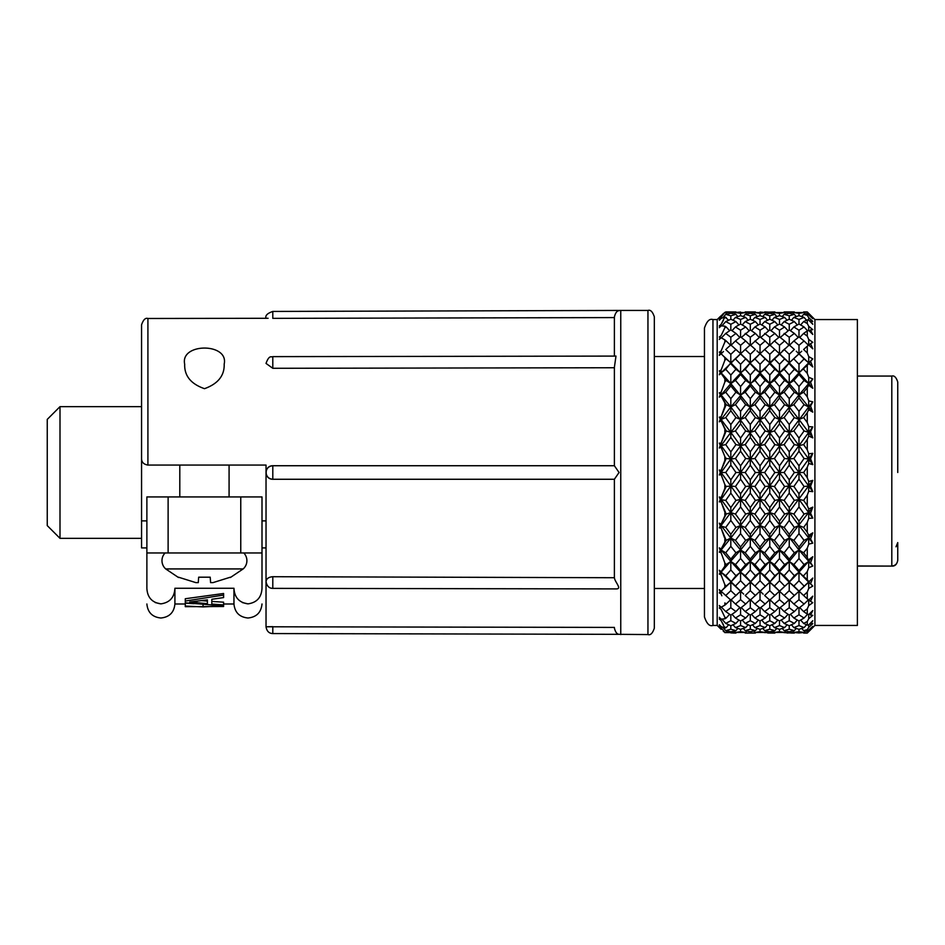 <?xml version="1.0" encoding="UTF-8"?>
<svg xmlns="http://www.w3.org/2000/svg" width="945" height="945" viewBox="0 0 945 945"><rect width="100%" height="100%" fill="white"/><g stroke="black" fill="none" stroke-linecap="round" stroke-linejoin="round"><path stroke-width="1.42" d="M620.759 634.567L620.759 310.433L647.951 310.433L647.951 634.567L619.058 634.331C616.931 634.178 615.384 632.087 614.392 628.047L614.392 627.409L266.029 626.783L266.029 581.588C266.868 586.113 269.124 588.381 272.786 588.369L615.986 588.912C622.531 589.113 614.935 582.333 614.392 577.726L614.392 479.245L619.058 472.5L614.392 465.755L614.392 367.274L615.986 356.088L272.786 356.631L272.798 368.29L266.029 363.423C269.337 354.186 271.605 357.6 272.786 356.631M614.392 628.047L614.392 627.409M266.029 465.07L147.928 465.07L266.029 465.07L266.029 472.488C266.431 468.389 268.687 466.145 272.798 465.731L272.798 479.269C268.699 478.867 266.443 476.611 266.029 472.5L266.029 581.577C266.431 578.659 268.687 577.029 272.798 576.71L614.392 577.726L614.392 479.269L272.798 479.269L614.392 479.269M654.33 472.5L654.33 316.799L654.33 588.475L704.45 588.475L704.45 616.943C706.777 623.794 709.612 626.63 712.955 625.436L712.955 319.564C709.612 318.37 706.777 321.205 704.45 328.057M647.951 634.567C650.467 635.453 652.582 633.327 654.33 628.201L654.33 588.475M178.463 577.501L165.706 568.925A11.045 11.045 0 0 1 165.103 552.955M165.706 568.925L243.172 568.925A11.045 11.045 0 0 0 243.775 552.955M704.45 588.475L704.45 338.57M897.75 472.5L897.75 382.016C896.191 377.291 894.206 375.307 891.808 376.063L891.808 565.96C895.317 565.771 897.301 563.763 897.75 559.96L897.75 542.595L896.014 546.801L897.75 542.595M184.677 364.179C179.963 342.752 228.914 342.669 224.189 364.061C224.579 375.602 218.011 383.812 204.498 388.678C190.89 383.965 184.287 375.791 184.677 364.179M266.029 547.911L262.001 547.911L262.001 496.928L146.877 496.928L146.877 552.955L146.877 547.911L141.561 547.911L141.561 458.691C141.62 462.259 143.746 464.385 147.928 465.07M59.996 538.343L47.25 525.609L47.25 419.391L59.996 406.657L59.996 538.343L141.561 538.343M59.996 406.657L141.561 406.657L141.561 324.856C143.274 319.764 145.388 317.638 147.916 318.489L147.916 465.07M619.058 634.331L272.786 633.563L272.798 626.641L267.671 626.724M155.275 602.579L160.886 603.867C152.039 602.603 147.361 597.405 146.877 588.262C146.877 609.053 146.877 609.053 146.877 588.262L146.877 552.955L168.115 552.955L168.115 496.928M242.369 602.579L247.98 603.867C239.12 602.603 234.454 597.405 233.958 588.262L233.958 603.985C234.809 612.478 239.487 617.144 247.98 618.006C256.473 617.144 261.151 612.478 262.001 603.985M223.599 604.942L211.81 604.056L211.81 599.284L211.81 601.41L223.599 602.189L223.599 606.501L185.291 606.666L185.291 606.028L203.045 606.926L223.079 605.816L185.291 602.827L185.291 601.044L223.599 595.055L223.599 593.495L185.291 598.74L185.291 601.044M712.955 625.436L717.196 625.436L717.196 319.564L720.303 316.481M719.511 470.067L720.291 472.5L719.322 474.981L720.291 472.5L719.322 470.019L721.094 470.397L724.85 460.428L724.85 456.589L721.094 447.339L719.322 448.013L720.291 445.402L719.322 443.134L721.094 443.193L724.85 432.798L724.85 429.077L721.094 420.832L719.322 421.801L720.291 419.131L719.322 417.147L721.094 416.887L724.85 406.385L724.85 402.901L721.094 395.908L719.322 397.124L720.291 394.49L719.322 392.837L721.094 392.269L724.85 381.981L724.85 378.827L721.094 373.31L719.322 374.74L720.291 372.212L719.322 370.948L721.094 370.086L724.85 360.317L724.85 357.6L721.094 353.713L719.322 355.32L720.291 352.981L719.322 352.142L721.094 351.02L724.85 342.066L724.85 339.857L721.094 337.743L719.322 339.468L720.291 337.377L719.322 336.987L721.094 335.64L724.85 327.785L724.85 326.155L721.094 325.86L719.322 327.655L720.291 325.883L719.322 325.966L721.094 324.418L724.85 316.906L721.094 318.43L719.322 320.249L720.291 318.843L719.322 319.386L724.85 312.37L719.322 317.461M721.85 476.575L724.472 483.568M724.85 484.572L726.185 486.498L721.094 497.661L724.85 488.411L724.85 484.572L721.094 474.603L719.322 474.981L721.094 472.5L721.094 474.603M719.511 497.058L720.291 499.598L719.322 501.866L720.291 499.598L719.322 496.987L721.094 497.661L721.094 499.421L719.322 501.866L721.094 501.807L726.185 514.056L730.816 512.627L721.094 499.421L721.094 501.807M721.85 503.874L724.472 511.15M726.185 514.056L721.094 524.168L724.85 515.923L724.85 512.202M726.185 564.602L721.094 571.69L724.85 566.173L724.85 563.019L726.185 564.602L730.816 561.436L730.828 559.074L735.942 552.79L740.573 550.025L740.573 546.954L745.664 540.363L750.295 538.036L740.573 525.538L740.573 521.12L745.664 514.056L750.295 512.627L730.816 538.036L730.828 534.268L735.942 527.428L740.573 525.538L730.816 512.627L730.828 507.595L735.942 500.389L740.573 499.421L721.094 525.538L719.322 523.199L720.291 525.869L719.322 527.853L720.291 525.869L719.322 523.199L721.094 524.168L721.094 525.538L719.322 527.853L721.094 528.113L726.185 540.363L730.816 538.036L721.094 525.538L721.094 528.113M721.85 530.216L724.472 537.563M726.185 540.363L721.094 549.092L724.85 542.099L724.85 538.615M721.85 576.887L724.85 584.683L726.185 586.054L730.816 582.144L735.942 575.718L740.573 572.174L740.573 570.532L745.664 564.602L750.295 561.436L750.295 559.05L755.398 552.79L760.028 550.025L750.295 538.036L750.295 534.244L755.398 527.428L760.028 525.538L740.573 550.025L730.816 538.036L721.094 550.025L719.322 547.876L720.291 550.51L719.322 552.163L720.291 550.51L719.322 547.876L721.094 549.092L719.322 552.163L721.094 552.731L724.85 563.019M721.85 554.798L724.472 562.003M782.07 593.637L789.24 600.11L798.986 591.286L789.24 582.144L794.355 575.718L798.986 572.174L789.24 582.144L789.24 590.66L784.126 595.515L769.785 582.144L769.773 590.66L764.659 595.515L769.773 600.11L789.24 582.144L779.495 572.174L779.507 570.508L784.61 564.602L789.24 561.436L769.785 582.144L760.028 572.174L750.295 582.144L750.295 590.684L745.203 595.515L750.295 600.099L769.785 582.144L774.865 575.718L779.495 572.174L769.785 561.436L769.773 559.062L774.865 552.79L779.495 550.025L760.028 572.174L750.295 561.436L730.816 582.144L730.828 590.66L725.736 595.515L730.828 600.11L750.295 582.144L755.398 575.718L760.028 572.174L760.028 570.532L765.155 564.602L769.785 561.436L760.028 550.025L760.028 546.954L765.155 540.363L769.785 538.036L750.295 561.436L740.573 550.025L721.094 572.174L719.322 570.26L720.291 572.788L719.322 574.052L720.291 572.788L719.322 570.26L721.094 571.69L719.322 574.052L721.094 574.914L724.85 584.683L724.85 587.4L721.094 591.286L726.185 586.054M743.632 594.074L730.816 582.144L721.094 591.286L719.322 589.68L720.291 592.019L719.322 589.68L721.094 591.286L721.094 593.98L719.322 592.858L720.929 591.121M721.85 595.799L721.094 593.98M719.322 605.532L720.291 607.623L719.322 605.532L721.094 607.257L724.85 605.143L724.85 602.934L726.185 604.044L730.497 599.827M722.228 611.769L724.508 616.518M719.322 617.345L720.291 619.117L719.322 617.345L721.094 619.14L724.85 618.845L724.85 617.215L721.094 609.36L719.322 608.013L720.858 607.033M722.228 622.601L723.386 624.621M723.291 631.331L724.85 632.299L719.322 625.614L720.291 626.157L719.322 624.751L721.094 626.57L724.85 628.094L721.094 620.582L719.322 619.034L720.657 618.703M719.322 627.539L721.094 629.323M726.185 486.498L730.816 486.013L730.828 479.847L735.942 472.5L730.828 465.153L725.736 472.5L721.094 472.5L721.094 470.397L726.185 458.502L730.816 458.986L721.094 445.579L721.094 443.193L726.185 430.944L730.816 432.373L721.094 419.462L721.094 416.887L726.185 404.637L730.816 406.964L721.094 394.975L721.094 392.269L724.85 381.981L726.185 380.398L730.816 383.564L721.094 372.826L721.094 370.086L724.85 360.317L726.185 358.946L730.816 362.856L723.291 355.899M755.398 472.5L760.028 472.5L740.573 499.421L740.573 493.798L745.664 486.498L750.295 486.013L750.295 479.824L755.398 472.5L750.295 465.176L745.203 472.5L740.573 472.5L730.816 486.013L721.094 472.5L720.291 472.5M774.865 472.5L779.495 472.5L750.295 512.627L750.295 507.571L755.398 500.389L760.028 499.421L760.028 493.81L765.155 486.498L769.785 486.013L769.773 479.847L774.865 472.5L769.773 465.153L764.659 472.5L760.028 472.5L730.816 432.373L719.322 448.013L720.291 445.402L721.094 445.579L721.094 447.339M794.355 472.5L798.986 472.5L760.028 525.538L760.028 521.12L765.155 514.056L769.785 512.627L769.773 507.583L774.865 500.389L779.495 499.421L779.507 493.786L784.61 486.498L789.24 486.013L789.24 479.859L794.355 472.5L789.24 465.141L784.126 472.5L779.495 472.5L730.816 406.964L719.322 421.801L720.291 419.131L721.094 420.832M808.707 481.501L812.783 480.355L769.785 538.036L769.773 534.268L774.865 527.428L779.495 525.538L779.507 521.097L784.61 514.056L789.24 512.627L789.24 507.595L794.355 500.389L798.986 499.421L798.986 493.786L804.065 486.498L808.696 486.013L808.707 481.501L807.266 477.745L807.266 467.255L803.628 472.5L798.986 472.5L760.028 419.462L730.816 383.564L719.322 397.124L720.291 394.49L721.094 395.908M807.266 592.078L803.628 595.515L798.986 591.121L812.783 578.057L810.562 583.715L812.783 586.077L808.707 588.428L807.266 592.078L807.266 598.823L808.707 599.992L812.783 596.177L810.562 601.339L812.783 602.686L808.707 605.603L807.266 608.875L807.266 614.12L808.707 614.593L812.783 610.541L810.562 615.041L812.783 615.337L808.707 618.727L807.266 621.526L807.266 625.117L808.707 624.881L812.783 620.711L810.562 624.421L812.783 623.641L808.707 627.409L807.266 629.653L807.266 631.473L812.783 626.37L810.562 629.181L812.783 627.362L807.266 633.079L814.909 625.436L814.909 319.564L807.266 311.921L812.783 317.638L810.562 315.819L812.783 318.63L807.266 313.527L807.266 315.346L808.707 317.591L812.783 321.359L810.562 320.579L812.783 324.289L808.707 320.119L807.266 319.882L807.266 323.473L808.707 326.273L812.783 329.663L810.562 329.959L812.783 334.459L808.707 330.407L807.266 330.88L807.266 336.125L808.707 339.397L812.783 342.314L810.562 343.661L812.783 348.823L808.707 345.008L807.266 346.177L807.266 352.922L808.707 356.572L812.783 358.923L810.562 361.285L812.783 366.943L808.707 363.482L807.266 365.313L807.266 373.358L808.707 377.268L812.783 378.98L810.562 382.288L812.783 388.265L808.707 385.265L807.266 387.71L807.266 396.794L808.707 400.845L812.783 401.873L810.562 406.031L812.783 412.15L808.707 409.705L807.266 412.67L807.266 422.533L808.707 426.608L812.783 426.916L810.562 431.794L812.783 437.866L808.707 436.047L807.266 439.46L807.266 449.796L808.707 453.765L812.783 453.34L810.562 458.797L812.783 464.645L808.707 463.499L807.266 467.255M812.783 480.355L810.562 486.202L812.783 491.66L808.707 491.235L807.266 495.204L807.266 505.54L803.628 500.389L798.986 499.421L779.495 472.5L779.507 479.186L774.416 486.498L769.785 486.013L760.028 472.5L760.028 479.162L754.937 486.498L750.295 486.013L730.816 458.986L721.094 472.5L719.322 470.019M808.707 508.953L812.783 507.134L779.495 550.025L779.507 546.931L784.61 540.363L789.24 538.036L789.24 534.279L794.355 527.428L798.986 525.538L798.986 521.097L804.065 514.056L808.696 512.627L808.707 508.953L807.266 505.54M812.783 507.134L810.562 513.206L812.783 518.084L808.707 518.392L807.266 522.467L807.266 532.33L803.628 527.428L798.986 525.538L769.785 486.013L769.773 493.125L764.659 500.389L760.028 499.421L750.295 486.013L750.295 493.148L745.203 500.389L740.573 499.421L730.816 486.013L721.094 499.421L719.322 496.987M808.707 535.295L812.783 532.85L789.24 561.436L789.24 559.074L794.355 552.79L798.986 550.025L798.986 546.942L804.065 540.363L808.696 538.036L808.707 535.295L807.266 532.33M812.783 532.85L810.562 538.969L812.783 543.127L808.707 544.155L807.266 548.206L807.266 557.29L803.628 552.79L798.986 550.025L760.028 499.421L760.028 506.922L754.937 514.056L750.295 512.627L740.573 499.421L740.573 506.922L735.458 514.056L730.816 512.627L730.828 520.459L725.736 527.428L720.291 525.869M808.707 559.735L812.783 556.735L798.986 572.174L798.986 570.52L804.065 564.602L808.696 561.436L807.266 557.29M812.783 556.735L810.562 562.712L812.783 566.02L808.707 567.732L807.266 571.642L807.266 579.687L798.986 572.174L779.495 550.025L750.295 512.627L750.295 520.482L745.203 527.428L740.573 525.538L740.573 533.63L735.458 540.363L730.816 538.036L730.828 546.34L725.736 552.79L721.094 550.025L721.094 552.731M808.707 581.518L807.266 579.687M814.909 625.436L857.387 625.436L857.387 319.564L814.909 319.564M614.392 356.088L614.392 316.953L614.392 317.591L272.798 318.359C264.08 318.217 264.08 318.217 272.798 318.359L272.786 311.437L620.759 310.433M147.916 318.489L268.085 318.288M614.392 465.731L272.798 465.731L614.392 465.731L614.392 367.747L272.798 368.29M141.561 458.691L141.561 324.856L141.561 520.884L146.877 520.884L146.877 496.928M614.392 316.953C615.384 312.913 616.931 310.822 619.058 310.669C616.931 310.822 615.384 312.925 614.392 316.953M266.029 520.884L262.001 520.884M146.877 547.911L146.877 520.884M262.001 496.928L262.001 588.262C262.001 609.076 262.001 609.076 262.001 588.262C261.529 597.394 256.851 602.591 247.98 603.867M240.762 496.928L240.762 552.955L262.001 552.955L262.001 547.911M240.762 552.955L168.115 552.955M146.877 603.985C147.727 612.478 152.393 617.144 160.886 618.006C169.379 617.144 174.057 612.478 174.908 603.985L174.908 588.262C174.435 597.394 169.757 602.591 160.886 603.867M233.958 588.262L174.908 588.262M185.291 606.028L185.291 603.158L193.89 603.678M211.81 599.284L223.599 597.583L223.599 595.055M203.045 604.469L203.045 606.926M195.875 582.628L178.475 577.194L195.875 582.628L198.273 582.628L198.663 577.194L210.215 577.194L210.593 582.628L212.991 582.628L230.391 577.194L212.991 582.628L210.593 582.628M210.215 577.194L198.663 577.194M704.45 472.5L704.45 328.057L704.45 472.5M207.392 599.874L207.392 603.69L189.709 601.977L207.392 599.874L207.392 601.079L201.498 600.618M196.784 601.185L196.784 602.709M722.641 314.236L723.291 313.669M723.386 320.379L721.094 324.418M720.657 326.297L719.322 327.655M724.85 326.155L726.185 326.958L724.85 327.785L721.094 335.64M720.858 337.967L720.291 337.377L719.322 339.468M724.85 339.857L726.185 340.956L724.85 342.066L721.094 351.02L721.094 353.713L719.322 355.32L721.094 353.713L720.291 352.981L719.322 355.32L723.492 351.528M756.91 350.867L760.028 353.713L750.295 362.856L750.295 354.316L755.398 349.485L750.295 344.901L740.585 353.713L750.295 362.856L730.816 383.564L730.828 375.011L735.942 369.282L740.573 372.826L730.816 362.856L730.828 354.34L735.942 349.485L740.573 353.713L721.094 372.826L719.322 370.948L720.291 372.212L719.322 374.74L721.094 373.31M722.393 375.141L726.185 380.398M735.942 472.5L740.573 472.5L740.573 465.838L745.664 458.502L750.295 458.986L750.295 451.852L755.398 444.611L760.028 445.579L760.028 438.078L765.155 430.944L769.785 432.373L769.773 424.529L774.865 417.572L779.495 419.462L769.785 406.964L769.773 398.648L774.865 392.21L779.495 394.975L760.028 419.462L730.816 458.986L730.828 451.875L735.942 444.611L740.573 445.579L740.573 438.078L745.664 430.944L750.295 432.373L750.295 424.518L755.398 417.572L760.028 419.462L760.028 411.37L765.155 404.637L769.785 406.964L760.028 394.975L760.028 386.517L765.155 380.398L769.785 383.564L750.295 406.964L730.816 432.373L730.828 424.541L735.942 417.572L740.573 419.462L740.573 411.37L745.664 404.637L750.295 406.964L750.295 398.636L755.398 392.21L760.028 394.975L750.295 383.564L750.295 375L755.398 369.282L760.028 372.826L730.816 406.964L730.828 398.66L735.942 392.21L740.573 394.975L740.573 386.505L745.664 380.398L750.295 383.564L740.573 372.826L740.573 374.468L735.458 380.398L730.816 383.564L730.828 385.926L725.736 392.21L721.094 394.975L719.322 392.837L720.291 394.49M721.85 397.266L726.185 404.637M719.511 417.123L720.291 419.131M721.85 422.45L726.185 430.944M719.511 443.146L720.291 445.402M721.85 449.159L724.472 455.644M720.291 499.598L725.736 500.389L730.828 493.125L730.816 486.013L735.458 486.498L740.573 479.162L740.573 472.5L750.295 458.986L750.295 465.176M720.291 550.51L721.094 550.025L730.816 561.436L730.828 569.989L725.736 575.718L721.094 572.174L721.094 574.914M720.291 572.788L721.094 572.174L735.458 586.054L740.573 580.738L740.573 572.174L730.816 561.436L735.458 564.602L740.573 558.495L740.573 550.025L745.203 552.79L750.295 546.364L750.295 538.036L754.937 540.363L760.028 533.63L760.028 525.538L764.659 527.428L769.773 520.471L769.785 512.627L774.416 514.056L779.507 506.945L779.495 499.421L784.126 500.389L789.24 493.113L789.24 486.013L793.871 486.498L798.986 479.174L798.986 465.826L793.871 458.502L789.24 458.986L779.495 472.5L779.507 465.814L774.416 458.502L769.785 458.986L760.028 472.5L760.028 465.838L754.937 458.502L750.295 458.986L760.028 445.579L760.028 451.19L754.937 458.502M724.85 605.143L726.185 604.044M724.85 617.215L726.185 618.042L729.634 614.309M724.85 618.845L726.185 618.042M724.85 627.102L726.185 627.61L728.642 624.787M724.85 628.094L726.185 627.61M724.85 632.299L726.185 632.477L727.39 631.047M724.85 632.63L726.185 632.477M717.196 625.436L720.303 628.519M724.85 357.6L726.185 358.946L724.85 357.6M724.85 312.701L726.185 312.523L724.85 312.37L727.39 313.953M724.85 316.906L728.642 320.213M724.85 317.898L726.185 317.39M726.185 326.958L729.634 330.691M726.185 340.956L730.497 345.173M720.291 372.212L721.094 372.826L725.736 369.282L730.816 362.856L740.573 353.867L735.458 358.946L740.573 364.262L745.664 358.946L740.573 353.867L740.573 345.315L735.458 340.956L731.135 345.173M719.322 417.147L721.094 419.462L725.736 417.572L730.828 410.732L730.816 406.964L735.458 404.637L740.573 398.046L740.573 394.975L745.203 392.21L750.295 385.95L750.295 383.564L754.937 380.398L760.028 374.468L760.028 372.826L740.573 353.867M719.322 443.134L721.094 445.579L725.736 444.611L730.828 437.405L730.816 432.373L735.458 430.944L740.573 423.88L740.573 419.462L745.203 417.572L750.295 410.756L750.295 406.964L754.937 404.637L760.028 398.046L760.028 394.975L764.659 392.21L769.773 385.938L769.785 383.564L760.028 372.826L760.028 364.274L754.937 358.946L750.295 362.856L745.203 369.282L740.573 372.826L740.573 364.262M724.85 456.589L726.185 458.502M730.828 479.847L725.736 472.5M730.828 507.595L725.736 500.389M730.828 534.268L725.736 527.428M730.828 559.074L725.736 552.79M730.828 581.246L725.736 575.718M725.736 595.515L721.106 591.286L722.051 590.424M730.816 599.52L730.828 607.753L725.736 611.569L721.413 607.115M730.828 620.723L725.736 623.405L730.828 625.755L735.942 623.405L730.828 620.723L730.816 615.101L725.736 611.569M725.736 623.405L721.933 619.14M730.816 625.755L730.828 629.205L725.736 630.646L722.996 627.433M732.871 633.02L735.942 633.079L730.828 632.914L730.816 631.756L725.736 630.646M736.368 632.583L725.311 632.583M730.816 345.48L730.828 337.247L735.942 333.431L730.828 329.899L730.828 324.277L735.942 321.595L730.828 319.245L730.828 315.795L735.942 314.354L730.828 313.244L730.828 312.086L725.311 312.417M735.942 311.921L725.736 311.921L736.368 312.417M730.828 313.244L725.736 314.354L722.996 317.567M730.828 315.795L725.736 314.354M730.828 319.245L725.736 321.595L721.933 325.86M730.828 324.277L725.736 321.595M730.828 329.899L725.736 333.431L721.413 337.885M730.828 337.247L725.736 333.431M737.513 350.926L730.828 344.89L726.705 348.587M730.828 354.34L725.736 349.485M730.828 375.011L725.736 369.282M730.828 398.66L725.736 392.21M730.828 424.541L725.736 417.572M730.828 451.875L725.736 444.611M760.028 465.838L765.155 458.502L769.785 458.986L769.773 451.875L774.865 444.611L779.495 445.579L779.507 438.055L784.61 430.944L789.24 432.373L789.24 424.541L794.355 417.572L798.986 419.462L789.24 406.964L789.24 398.66L794.355 392.21L798.986 394.975L779.495 419.462L779.507 411.347L784.61 404.637L789.24 406.964L779.495 394.975L779.507 386.493L784.61 380.398L789.24 383.564L779.495 394.975L779.507 398.069L774.416 404.637L769.785 406.964L769.773 410.732L764.659 417.572L760.028 419.462L760.028 423.88L754.937 430.944L750.295 432.373L750.295 437.429L745.203 444.611L740.573 445.579L740.573 451.202L735.458 458.502L730.816 458.986L730.828 465.153M735.942 500.389L730.828 493.125M735.942 527.428L730.828 520.459M735.942 552.79L730.828 546.34M735.942 575.718L730.828 569.989M737.513 594.074L735.304 596.094L735.942 595.515L730.828 590.66M730.828 615.101L735.942 611.569L730.828 607.753M735.942 611.569L739.829 607.552M735.942 623.405L738.919 620.074M730.828 631.756L735.942 630.646L730.828 629.205M735.942 630.646L737.809 628.449M735.942 314.354L737.809 316.551M735.942 321.595L738.919 324.926M735.942 333.431L739.829 337.448M735.942 369.282L730.828 363.754M735.942 392.21L730.828 385.926M735.942 417.572L730.828 410.732M735.942 444.611L730.828 437.405M740.573 493.798L735.458 486.498M740.573 521.12L735.458 514.056M740.573 546.954L735.458 540.363M740.573 570.532L735.458 564.602M740.573 599.685L735.458 604.044L740.573 608.119L745.664 604.044L740.573 599.685L740.573 591.133L735.458 586.054M735.458 604.044L731.135 599.827M740.573 608.119L740.573 614.782L735.458 618.042L731.997 614.309M740.573 625.543L735.458 627.61L740.573 629.346L745.664 627.61L740.573 625.543L740.573 620.995L735.458 618.042M735.458 627.61L733.001 624.787M740.573 629.346L740.573 631.662L735.458 632.477L734.253 631.047M746.869 631.036L745.664 632.477L735.458 632.477L745.664 632.477L740.573 631.662M740.573 580.738L745.664 586.054L740.573 591.133L738.01 588.617M740.573 345.315L745.664 340.956L740.573 336.881L740.573 330.218L745.664 326.958L740.573 324.005L740.573 319.457L745.664 317.39L740.573 315.654L740.573 313.338L745.664 312.523L735.458 312.523L734.253 313.953M740.573 312.051L735.458 312.523L740.573 313.338M740.573 315.654L735.458 317.39L733.001 320.213M740.573 319.457L735.458 317.39M740.573 324.005L735.458 326.958L731.997 330.691M740.573 330.218L735.458 326.958M740.573 336.881L735.458 340.956M740.573 386.505L735.458 380.398M740.573 411.37L735.458 404.637M740.573 438.078L735.458 430.944M740.573 465.838L735.458 458.502M745.664 486.498L740.573 479.162M745.664 514.056L740.573 506.922M745.664 540.363L740.573 533.63M745.664 564.602L740.573 558.495M763.147 594.133L740.573 572.174L745.203 575.718L750.295 570L750.295 561.436L754.937 564.602L760.028 558.483L760.028 550.025L764.659 552.79L769.773 546.352L769.785 538.036L774.416 540.363L779.507 533.653L779.495 525.538L784.126 527.428L789.24 520.459L789.24 512.627L793.871 514.056L798.986 506.933L798.986 499.421L808.696 512.627L808.707 518.392M812.783 543.127L798.986 525.538L798.986 533.653L793.871 540.363L789.24 538.036L789.24 546.34L784.126 552.79L779.495 550.025L779.507 558.507L774.416 564.602L769.785 561.436L769.773 569.989L764.659 575.718L760.028 572.174L760.028 580.726L754.937 586.054L750.295 582.144L740.573 591.298M745.664 604.044L749.987 599.815M740.573 620.995L745.664 618.042L740.573 614.782M745.664 618.042L749.125 614.297M745.664 627.61L748.121 624.787M745.664 312.523L746.869 313.964M745.664 317.39L748.121 320.213M745.664 326.958L749.125 330.703M745.664 340.956L749.987 345.185M745.664 380.398L740.573 374.468M745.664 404.637L740.573 398.046M745.664 430.944L740.573 423.88M745.664 458.502L740.573 451.202M750.295 479.824L745.203 472.5M750.295 507.571L745.203 500.389M750.295 534.244L745.203 527.428M750.295 559.05L745.203 552.79M750.295 581.222L745.203 575.718M750.295 599.52L750.295 607.765L745.203 611.569L741.305 607.552M750.295 620.735L745.203 623.405L750.295 625.744L755.398 623.405L750.295 620.735L750.295 615.089L745.203 611.569M745.203 623.405L742.227 620.062M750.295 625.744L750.295 629.205L745.203 630.646L743.337 628.449M750.295 632.914L745.203 633.079L755.398 633.079L750.295 632.914L750.295 631.756L745.203 630.646M750.295 345.48L750.295 337.235L755.398 333.431L750.295 329.911L750.295 324.265L755.398 321.595L750.295 319.256L750.295 315.795L755.398 314.354L750.295 313.244L750.295 312.086L744.79 312.417M750.295 313.244L745.203 314.354L743.337 316.551M750.295 315.795L745.203 314.354M750.295 319.256L745.203 321.595L742.227 324.938M750.295 324.265L745.203 321.595M750.295 329.911L741.305 337.448M750.295 337.235L745.203 333.431M743.632 350.926L745.865 348.882L745.203 349.485L750.295 354.316M750.295 375L745.203 369.282M750.295 398.636L745.203 392.21M750.295 424.518L745.203 417.572M750.295 451.852L745.203 444.611M755.398 500.389L750.295 493.148M755.398 527.428L750.295 520.482M755.398 552.79L750.295 546.364M755.398 575.718L750.295 570M756.91 594.133L754.76 596.094L755.398 595.515L750.295 590.684M750.295 615.089L755.398 611.569L750.295 607.765M755.398 611.569L759.296 607.552M755.398 623.405L758.374 620.062M750.295 631.756L755.398 630.646L750.295 629.205M755.398 630.646L757.264 628.449M750.295 312.086L755.823 312.417M755.398 314.354L757.264 316.551M755.398 321.595L758.374 324.938M755.398 333.431L759.296 337.448M755.398 369.282L750.295 363.778M755.398 392.21L750.295 385.95M755.398 417.572L750.295 410.756M755.398 444.611L750.295 437.429M760.028 493.81L754.937 486.498M760.028 521.12L754.937 514.056M760.028 546.954L754.937 540.363M760.028 570.532L754.937 564.602M760.028 599.685L754.937 604.044L760.028 608.119L765.155 604.044L760.028 599.685L760.028 591.133L754.937 586.054M754.937 604.044L750.614 599.827M760.028 608.119L760.028 614.782L754.937 618.042L751.476 614.297M760.028 625.543L754.937 627.61L760.028 629.358L765.155 627.61L760.028 625.543L760.028 620.995L754.937 618.042M754.937 627.61L752.468 624.787M760.028 629.346L760.028 631.662L754.937 632.477L753.732 631.047M766.348 631.047L765.155 632.477L754.937 632.477L765.155 632.477L760.028 631.662M760.028 312.051L765.155 312.523L754.937 312.523L753.732 313.953M760.028 364.274L765.155 358.946L769.785 362.856L769.773 354.34L774.865 349.485L769.773 344.89L760.04 353.713L760.028 345.315L765.155 340.956L760.028 336.881L760.028 330.218L765.155 326.958L760.028 324.005L760.028 319.457L765.155 317.39L760.028 315.642L760.028 313.338L754.937 312.523M760.028 315.642L754.937 317.39L752.468 320.213M760.028 319.457L754.937 317.39M760.028 324.005L754.937 326.958L751.476 330.703M760.028 330.218L754.937 326.958M760.028 336.881L750.614 345.173M760.028 345.315L754.937 340.956M774.865 349.485L779.495 353.713L769.785 362.856L760.028 353.702L754.937 358.946M760.028 353.713L765.155 358.946M760.028 386.517L754.937 380.398M760.028 411.37L754.937 404.637M760.028 438.078L754.937 430.944M765.155 486.498L760.028 479.162M765.155 514.056L760.028 506.922M765.155 540.363L760.028 533.63M765.155 564.602L760.028 558.483M765.155 586.054L760.028 580.726M812.783 566.02L798.986 550.025L798.986 558.507L793.871 564.602L789.24 561.436L789.24 569.977L784.126 575.718L779.495 572.174L779.507 580.75L774.416 586.054L769.785 582.144L760.028 591.298M765.155 604.044L769.466 599.827M760.028 620.995L765.155 618.042L760.028 614.782M765.155 618.042L768.604 614.309M765.155 627.61L767.6 624.787M760.028 313.338L765.155 312.523L766.348 313.953M765.155 317.39L767.6 320.213M765.155 326.958L768.604 330.691M765.155 340.956L769.466 345.173M769.773 375.011L774.865 369.282L779.495 372.826L779.507 364.25L784.61 358.946L789.24 362.856L789.24 354.34L794.355 349.485L789.24 344.89L760.028 372.826L764.659 369.282L769.785 362.856L779.495 372.826L769.785 383.564L769.773 375.011L764.659 369.282M765.155 380.398L760.028 374.468M765.155 404.637L760.028 398.046M765.155 430.944L760.028 423.88M769.785 432.373L760.028 445.579L764.659 444.611L769.773 437.417L769.785 432.373L779.495 419.462L779.507 423.903L774.416 430.944L769.785 432.373M765.155 458.502L760.028 451.19M769.773 479.847L764.659 472.5M769.773 507.583L764.659 500.389M769.773 534.268L764.659 527.428M769.773 559.062L764.659 552.79M769.773 581.234L764.659 575.718M769.785 599.52L769.773 607.753L764.659 611.569L760.772 607.552M769.773 620.735L764.659 623.405L769.773 625.755L774.865 623.405L769.773 620.735L769.785 615.089L764.659 611.569M764.659 623.405L761.694 620.074M769.785 625.755L769.773 629.205L764.659 630.646L762.792 628.449M767.73 633.02L774.865 633.079L769.773 632.914L769.785 631.756L764.659 630.646M775.29 632.583L764.245 632.583M769.785 345.48L769.773 337.247L774.865 333.431L769.773 329.899L769.773 324.265L774.865 321.595L769.773 319.245L769.773 315.795L774.865 314.354L769.773 313.244L769.773 312.086L764.245 312.417M769.773 313.244L764.659 314.354L762.792 316.551M769.773 315.795L764.659 314.354M769.773 319.245L764.659 321.595L761.694 324.926M769.773 324.265L764.659 321.595M769.773 329.899L760.772 337.448M769.773 337.247L764.659 333.431M763.147 350.867L765.273 348.918L764.659 349.485L769.773 354.34M769.773 398.648L764.659 392.21M769.773 424.529L764.659 417.572M769.773 451.875L764.659 444.611M779.507 465.814L784.61 458.502L789.24 458.986L789.24 451.887L794.355 444.611L798.986 445.579L798.986 438.067L804.065 430.944L808.696 432.373L798.986 419.462L798.986 411.347L804.065 404.637L808.696 406.964L769.785 458.986L769.773 465.153M774.865 500.389L769.773 493.125M774.865 527.428L769.773 520.471M774.865 552.79L769.773 546.352M774.865 575.718L769.773 569.989M774.865 595.515L769.773 590.66M769.773 615.101L774.865 611.569L769.773 607.753M774.865 611.569L778.774 607.541M774.865 623.405L777.853 620.062M769.773 631.756L774.865 630.646L769.773 629.205M774.865 630.646L776.743 628.449M769.773 312.086L774.865 311.921L769.773 312.086M764.659 311.921L775.29 312.417M774.865 314.354L776.743 316.551M774.865 321.595L777.853 324.938M774.865 333.431L778.774 337.459M774.865 369.282L769.773 363.766M774.865 392.21L769.773 385.938M812.783 401.873L808.696 406.964L798.986 394.975L798.986 386.493L804.065 380.398L808.696 383.564L798.986 394.975L789.24 383.564L789.24 375.023L794.355 369.282L798.986 372.826L789.24 383.564L789.24 385.926L784.126 392.21L779.495 394.975L769.785 383.564L774.416 380.398L779.507 374.492L779.495 372.826L789.24 362.856L779.495 353.713L779.507 345.303L774.416 340.956L770.092 345.173M774.865 417.572L769.773 410.732M774.865 444.611L769.773 437.417M779.507 493.786L774.416 486.498M779.507 521.097L774.416 514.056M779.507 546.931L774.416 540.363M779.507 570.508L774.416 564.602M779.507 591.109L774.416 586.054M812.783 578.057L808.696 582.144L798.986 572.174L798.986 580.75L793.871 586.054L789.24 582.144L779.495 591.286L779.507 599.697L774.416 604.044L770.092 599.827M779.507 614.793L774.416 618.042L779.507 620.983L784.61 618.042L779.507 614.793L779.495 608.107L774.416 604.044M774.416 618.042L770.955 614.297M779.495 620.983L779.507 625.555L774.416 627.61L771.959 624.787M779.507 631.673L774.416 632.477L784.61 632.477L779.507 631.673L779.495 629.346L774.416 627.61M774.416 632.477L773.211 631.036M779.507 345.303L784.61 340.956L779.507 336.892L779.507 330.207L784.61 326.958L779.507 324.017L779.507 319.445L784.61 317.39L779.507 315.654L779.507 313.327L784.61 312.523L774.416 312.523L773.211 313.964M779.507 313.327L774.416 312.523M779.507 315.654L774.416 317.39L771.959 320.213M779.507 319.445L774.416 317.39M779.507 324.017L774.416 326.958L770.955 330.703M779.507 330.207L774.416 326.958M779.507 336.892L774.416 340.956M779.507 364.25L774.416 358.946M779.507 386.493L774.416 380.398M779.507 411.347L774.416 404.637M779.507 438.055L774.416 430.944M812.783 426.916L798.986 445.579L789.24 432.373L789.24 437.405L784.126 444.611L779.495 445.579L779.507 451.214L774.416 458.502M784.61 486.498L779.507 479.186M784.61 514.056L779.507 506.945M784.61 540.363L779.507 533.653M784.61 564.602L779.507 558.507M784.61 586.054L779.507 580.75M779.507 608.107L784.61 604.044L779.507 599.697M784.61 604.044L788.921 599.827M784.61 618.042L788.059 614.309M779.507 629.346L784.61 627.61L779.507 625.555M784.61 627.61L787.055 624.787M784.61 632.477L785.803 631.047M784.61 312.523L785.803 313.953M784.61 317.39L787.055 320.213M784.61 326.958L788.059 330.691M784.61 340.956L788.921 345.173M784.61 358.946L779.507 353.891M784.61 380.398L779.507 374.492M812.783 378.98L808.696 383.564L798.986 372.826L798.986 364.25L804.065 358.946L808.696 362.856L798.986 372.826L798.986 374.48L793.871 380.398L789.24 383.564L779.495 372.826L784.126 369.282L789.24 362.856L798.986 353.713L798.986 345.303L793.871 340.956L789.559 345.173M784.61 404.637L779.507 398.069M784.61 430.944L779.507 423.903M807.266 412.67L803.628 417.572L798.986 419.462L798.986 423.903L793.871 430.944L789.24 432.373L779.495 419.462L784.126 417.572L789.24 410.721L789.24 406.964L793.871 404.637L798.986 398.058L798.986 394.975L803.628 392.21L807.266 387.71M784.61 458.502L779.507 451.214M789.24 479.859L784.126 472.5M789.24 507.595L784.126 500.389M789.24 534.279L784.126 527.428M789.24 559.074L784.126 552.79M789.24 581.246L784.126 575.718M789.24 599.52L789.24 607.741L784.126 611.569L780.227 607.541M789.24 620.723L784.126 623.405L789.24 625.755L794.355 623.405L789.24 620.723L789.24 615.101L784.126 611.569M784.126 623.405L781.149 620.062M789.24 625.755L789.24 629.205L784.126 630.646L782.259 628.449M791.284 633.02L794.355 633.079L789.24 632.914L789.24 631.756L784.126 630.646M789.24 632.914L783.712 632.583M787.197 633.02L794.78 632.583M789.24 345.48L789.24 337.259L794.355 333.431L789.24 329.899L789.24 324.277L794.355 321.595L789.24 319.245L789.24 315.795L794.355 314.354L789.24 313.244L789.24 312.086L783.712 312.417M789.24 313.244L784.126 314.354L782.259 316.551M789.24 315.795L784.126 314.354M789.24 319.245L784.126 321.595L781.149 324.938M789.24 324.277L784.126 321.595M789.24 329.899L780.227 337.459M789.24 337.259L784.126 333.431M782.07 351.363L784.941 348.74L784.126 349.485L789.24 354.34M789.24 375.023L784.126 369.282M789.24 398.66L784.126 392.21M789.24 424.541L784.126 417.572M789.24 451.887L784.126 444.611M798.986 465.826L804.065 458.502L808.696 458.986L798.986 445.579L789.24 458.986L789.24 465.141M794.355 500.389L789.24 493.113M794.355 527.428L789.24 520.459M794.355 552.79L789.24 546.34M794.355 575.718L789.24 569.977M796.257 593.779L793.611 596.201L794.355 595.515L789.24 590.66M789.24 615.101L794.355 611.569L789.24 607.741M794.355 611.569L798.253 607.552M794.355 623.405L797.332 620.062M789.24 631.756L794.355 630.646L789.24 629.205M794.355 630.646L796.222 628.449M789.24 312.086L794.78 312.417M794.355 314.354L796.222 316.551M794.355 321.595L797.332 324.938M794.355 333.431L798.253 337.448M796.257 351.221L798.986 353.879L789.24 362.856L798.986 372.826L807.266 365.313M794.355 369.282L789.24 363.754M794.355 392.21L789.24 385.926M794.355 417.572L789.24 410.721M794.355 444.611L789.24 437.405M798.986 493.786L793.871 486.498M798.986 521.097L793.871 514.056M798.986 546.942L793.871 540.363M798.986 570.52L793.871 564.602M798.986 591.121L793.871 586.054M812.783 586.077L808.696 582.144L798.986 591.286L798.986 599.697L793.871 604.044L789.559 599.827M798.986 614.782L793.871 618.042L798.986 620.983L804.065 618.042L798.986 614.782L798.986 608.107L793.871 604.044M793.871 618.042L790.422 614.309M798.986 620.983L798.986 625.555L793.871 627.61L791.426 624.787M805.27 631.036L804.065 632.477L798.986 632.949L804.065 632.477L798.986 631.662L798.986 629.346L793.871 627.61M798.986 631.662L793.871 632.477L792.678 631.047M798.986 632.949L793.871 632.477M798.986 345.303L804.065 340.956L798.986 336.892L798.986 330.218L804.065 326.958L798.986 324.017L798.986 319.445L804.065 317.39L798.986 315.654L798.986 313.338L804.065 312.523L793.871 312.523L792.678 313.953M798.986 313.338L793.871 312.523M798.986 315.654L793.871 317.39L791.426 320.213M798.986 319.445L793.871 317.39M798.986 324.017L793.871 326.958L790.422 330.691M798.986 330.218L793.871 326.958M798.986 336.892L793.871 340.956M798.986 364.25L793.871 358.946M798.986 386.493L793.871 380.398M798.986 411.347L793.871 404.637M798.986 438.067L793.871 430.944M807.266 439.46L803.628 444.611L798.986 445.579L798.986 451.214L793.871 458.502M804.065 486.498L798.986 479.174M812.783 491.66L798.986 472.5L808.696 458.986L808.707 453.765M804.065 514.056L798.986 506.933M804.065 540.363L798.986 533.653M804.065 564.602L798.986 558.507M804.065 586.054L798.986 580.75M798.986 608.107L804.065 604.044L798.986 599.697M804.065 604.044L808.436 599.78M804.065 618.042L807.585 614.238M798.986 629.346L804.065 627.61L798.986 625.555M804.065 627.61L806.522 624.775M804.065 312.523L805.27 313.964M804.065 317.39L806.522 320.225M804.065 326.958L807.585 330.762M804.065 340.956L808.436 345.22M804.065 358.946L798.986 353.879M812.783 358.923L808.696 362.856L798.986 353.713L801.726 351.221M804.065 380.398L798.986 374.48M804.065 404.637L798.986 398.058M804.065 430.944L798.986 423.903M804.065 458.502L798.986 451.214M807.266 477.745L803.628 472.5M810.562 486.202L808.696 486.013L808.707 491.235M807.266 495.204L803.628 500.389M807.266 522.467L803.628 527.428M810.562 538.969L808.696 538.036L808.707 544.155M807.266 548.206L803.628 552.79M810.562 562.712L808.696 561.436L808.707 567.732M807.266 571.642L803.628 575.718M810.562 583.715L808.696 582.144L808.707 588.428M807.266 598.823L801.726 593.779M808.696 599.52L808.707 605.603L807.266 608.875L803.628 611.569L799.718 607.541M807.266 614.12L803.628 611.569M808.696 614.593L808.707 618.727L807.266 621.526L803.628 623.405L800.639 620.062M807.266 625.117L803.628 623.405M807.266 629.653L803.628 630.646L801.75 628.449M808.707 624.881L808.707 627.409M807.266 631.473L803.628 630.646M808.707 630.539L807.266 632.996L803.203 632.571M808.696 345.48L808.707 339.397L807.266 336.125L803.628 333.431L799.718 337.459M808.696 330.407L808.707 326.273L807.266 323.473L803.628 321.595L800.639 324.938M808.707 314.461L807.266 312.004L803.203 312.429M807.266 313.527L803.628 314.354L801.75 316.551M807.266 315.346L803.628 314.354M808.707 320.119L808.707 317.591M807.266 319.882L803.628 321.595M807.266 330.88L803.628 333.431M807.266 346.177L803.628 349.485L807.266 352.922M812.783 366.943L808.696 362.856L808.707 356.572M810.562 361.285L808.707 363.482M807.266 373.358L803.628 369.282M812.783 388.265L808.696 383.564L808.707 377.268M810.562 382.288L808.696 383.564L808.707 385.265M807.266 396.794L803.628 392.21M812.783 412.15L808.696 406.964L808.707 400.845M810.562 406.031L808.696 406.964L808.707 409.705M807.266 422.533L803.628 417.572M812.783 437.866L808.696 432.373L808.707 426.608M810.562 431.794L808.696 432.373L808.707 436.047M807.266 449.796L803.628 444.611M812.783 453.34L808.696 458.986L808.707 463.499M812.062 627.303L812.783 626.37M811.318 623.18L812.783 620.711M809.452 613.848L810.562 615.041L812.783 610.541M812.783 348.823L810.562 343.661L808.955 345.232M812.783 334.459L810.562 329.959L809.452 331.152M812.783 324.289L811.318 321.82M809.924 318.713L809.263 318.099M812.783 318.63L812.062 317.697M812.783 518.084L808.696 512.627L810.562 513.206M812.783 464.645L808.696 458.986L810.562 458.797M810.562 624.421L809.9 623.653M810.562 601.339L808.955 599.768M810.562 320.579L809.9 321.347M897.738 560.373L897.726 560.432C896.876 564.46 894.903 566.338 891.808 566.09L857.387 565.96M272.798 576.71L272.786 588.369M229.08 496.928L229.08 465.07M272.798 479.269C263.856 479.28 264.033 465.637 272.798 465.731M266.029 318.217C265.049 315.618 267.305 313.362 272.786 311.437M179.798 496.928L179.798 465.07M647.951 310.433C650.467 309.547 652.582 311.673 654.33 316.799M266.029 626.783C266.773 631.201 269.03 633.457 272.786 633.563M174.908 603.985L185.291 603.985M223.599 603.985L233.958 603.985M654.33 356.525L704.45 356.525M230.415 577.501L243.172 568.925M712.955 319.564L717.196 319.564M726.705 596.413L723.492 593.472M745.203 311.921L755.398 311.921M773.979 596.33L776.92 593.637M776.92 351.363L773.979 348.67M784.126 311.921L794.355 311.921M803.628 633.079L807.266 633.079M803.628 311.921L807.266 311.921M857.387 376.063L891.808 376.063M857.387 566.09L891.808 566.09"/></g></svg>
